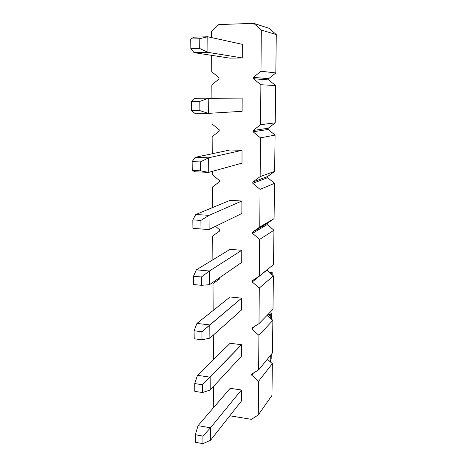 <?xml version="1.0" encoding="UTF-8"?>
<svg xmlns="http://www.w3.org/2000/svg" width="467" height="467" viewBox="0 0 467 467"><rect width="100%" height="100%" fill="white"/><g stroke="black" fill="none" stroke-linecap="round" stroke-linejoin="round"><path stroke-width="0.7" d="M190.723 39.012L190.828 48.504L199.304 48.311L199.216 38.773L190.723 39.012L199.216 38.773L207.803 36.765L242.303 44.336L207.803 36.765L207.908 52.351L194.038 52.637L229.916 58.153L194.038 52.637L190.828 48.504L190.723 39.012L193.875 37.167L207.803 36.765L193.875 37.167L190.723 39.012M242.268 57.931L207.908 52.351L242.268 57.931L229.916 58.153L242.268 57.931L242.303 44.336L242.268 57.931M207.803 36.765L199.216 38.773L199.304 48.311L207.908 52.351L207.803 36.765M190.828 48.504L194.038 52.637L207.908 52.351L199.304 48.311L190.828 48.504M191.447 101.374L191.552 110.545L199.882 110.621L199.8 101.415L191.447 101.374L199.8 101.415L208.224 98.309L242.163 98.117L208.224 98.309L208.329 113.37L194.692 113.224L191.552 110.545L191.447 101.374L194.529 98.268L229.951 98.082L194.529 98.268L191.447 101.374M242.128 111.309L208.329 113.37L242.128 111.309L242.163 98.117L242.128 111.309M208.224 98.309L199.8 101.415L199.882 110.621L208.329 113.37L208.224 98.309M191.552 110.545L194.692 113.224L208.329 113.37L199.882 110.621L191.552 110.545M192.141 161.635L192.246 170.496L200.442 170.829L200.361 161.926L192.141 161.635L200.361 161.926L208.632 157.799L242.029 150.321L208.632 157.799L208.737 172.364L195.317 171.815L192.246 170.496L192.141 161.635L195.165 157.35L208.632 157.799L195.165 157.35L229.992 149.971L195.165 157.35L192.141 161.635M241.994 163.135L208.737 172.364L241.994 163.135L242.029 150.321L241.994 163.135M208.632 157.799L200.361 161.926L200.442 170.829L208.737 172.364L208.632 157.799M192.246 170.496L195.317 171.815L208.737 172.364L200.442 170.829L192.246 170.496M192.818 219.887L192.918 228.456L200.979 229.023L200.898 220.418L192.818 219.887L200.898 220.418L209.029 215.34L241.894 201.02L209.029 215.34L209.128 229.431L241.859 213.472L209.128 229.431L209.029 215.34L195.778 214.505L209.029 215.34L200.898 220.418L200.979 229.023L209.128 229.431L192.918 228.456L192.818 219.887L195.778 214.505L230.033 200.372L195.778 214.505L192.818 219.887M193.472 276.236L193.572 284.526L201.499 285.319L201.423 276.989L193.472 276.236L201.423 276.989L209.414 271.023L241.766 250.283L209.414 271.023L209.508 284.666L241.731 262.378L209.508 284.666L209.414 271.023L196.368 269.827L209.414 271.023L201.423 276.989L201.499 285.319L209.508 284.666L201.499 285.319L193.572 284.526L193.472 276.236L196.368 269.827L230.073 249.349L196.368 269.827L193.472 276.236M194.103 330.77L194.196 338.797L202.007 339.795L201.931 331.733L194.103 330.77L201.931 331.733L241.637 298.162L209.788 324.944L209.876 338.155L241.608 309.919L209.876 338.155L209.788 324.944L196.946 323.409L209.788 324.944L201.931 331.733L202.007 339.795L209.876 338.155L202.007 339.795L194.196 338.797L194.103 330.77L196.946 323.409L230.108 296.959L196.946 323.409L194.103 330.77M270.784 273.65L271.21 273.294L270.27 273.213L271.21 273.294L270.784 273.65M272.191 272.611L272.168 274.829L272.191 272.611L269.261 272.349L272.191 272.611L271.21 273.294L272.191 272.611M271.204 274.006L271.21 273.294L271.204 274.006M194.716 383.576L194.809 391.358L202.497 392.549L202.421 384.738L194.716 383.576L202.421 384.738L241.515 344.716L210.144 377.173L210.232 389.974L241.486 356.152L210.232 389.974L210.144 377.173L197.5 375.322L210.144 377.173L202.421 384.738L202.497 392.549L210.232 389.974L202.497 392.549L194.809 391.358L194.716 383.576L197.5 375.322L230.149 343.263L197.5 375.322L194.716 383.576M268.624 316.667L270.743 314.472L268.233 314.198L270.743 314.472L268.624 316.667M271.724 313.141L271.654 319.142L271.724 313.141L269.5 312.896L271.724 313.141L270.743 314.472L271.724 313.141M270.697 318.465L270.743 314.472L270.697 318.465M195.311 434.742L195.399 442.278L202.97 443.65L202.9 436.085L195.311 434.742L202.9 436.085L210.494 427.795L241.398 390.003L210.494 427.795L210.582 440.212L241.369 401.13L210.582 440.212L210.494 427.795L198.043 425.647L210.494 427.795L202.9 436.085L202.97 443.65L210.582 440.212L202.97 443.65L195.399 442.278L195.311 434.742L198.043 425.647L230.184 388.311L198.043 425.647L195.311 434.742M271.245 354.435L271.193 358.574L271.245 354.435M270.206 361.779L270.276 355.62L270.206 361.779M270.591 362.118L271.193 358.574L270.591 362.118M258.642 369.905L272.471 352.929L272.862 320.344L258.911 335.312L258.642 369.905L258.911 335.312L251.958 329.229L251.964 328.062L259.004 323.619L272.991 309.335L273.393 275.88L259.284 288.046L259.004 323.619L259.284 288.046L252.233 281.963L252.238 280.766L259.378 276.015L273.528 264.579L273.936 230.219L259.664 239.413L259.378 276.015L259.664 239.413L252.507 233.342L252.519 232.111L259.763 227.038L274.076 218.614L274.497 183.315L260.055 189.363L259.763 227.038L260.055 189.363L252.799 183.309L252.805 182.037L260.154 176.619L274.643 171.383L275.075 135.109L260.458 137.829L260.154 176.619L260.458 137.829L253.091 131.787L253.102 130.48L260.563 124.707L275.221 122.85L275.67 85.549L260.878 84.743L260.563 124.707L260.878 84.743L253.394 78.725L253.406 77.376L260.983 71.223L275.822 72.945L276.277 34.581L261.304 30.04L260.983 71.223L261.304 30.04L253.715 23.35L269.179 28.341L276.277 34.581L275.822 72.945L268.677 78.678L268.665 79.933L275.67 85.549L275.221 122.85L268.181 128.25L268.169 129.476L275.075 135.109L274.643 171.383L267.696 176.473L267.684 177.664L274.497 183.315L274.076 218.614L267.229 223.401L267.217 224.557L273.936 230.219L273.528 264.579L259.378 276.015L252.238 280.766L252.233 281.963L259.284 288.046L273.393 275.88L272.991 309.335L259.004 323.619L251.964 328.062L251.958 329.229L258.911 335.312L272.862 320.344L272.471 352.929L258.642 369.905L251.701 374.055L258.642 369.905M213.442 359.666L213.302 335.108L213.442 359.666M213.156 310.479L212.999 283.504L219.782 278.781L212.999 283.504L213.156 310.479M212.859 259.81L212.718 235.958L212.859 259.81M212.555 207.582L212.432 187.057L212.555 207.582M212.362 174.611L212.339 171.366L212.362 174.611L219.402 180.536L219.408 181.786L212.432 187.057L219.408 181.786L219.402 180.536L212.362 174.611M212.24 153.731L212.141 136.738L212.24 153.731M212.065 123.93L212 113.148L212.065 123.93L219.21 129.838L219.216 131.128L212.141 136.738L219.216 131.128L219.21 129.838L212.065 123.93M211.913 98.181L211.837 84.947L211.913 98.181M211.755 71.76L211.662 55.345L211.755 71.76L219.005 77.65L219.011 78.97L211.837 84.947L219.011 78.97L219.005 77.65L211.755 71.76M211.557 37.588L211.522 31.61L211.557 37.588M218.807 24.57L253.715 23.35L218.807 24.57L211.522 31.61L218.807 24.57M215.52 226.314L219.595 229.799L219.601 231.013L212.718 235.958L219.601 231.013L219.595 229.799L215.52 226.314M219.694 277.62L219.782 278.875L212.999 283.504L219.782 278.875L219.694 277.62M213.6 386.332L213.723 407.434L213.6 386.332M229.822 415.788L251.444 419.348L258.286 414.929L258.555 381.276L251.695 375.188L251.701 374.055L251.695 375.188L258.555 381.276L258.286 414.929L271.963 395.409L272.343 363.653L271.963 395.409L258.286 414.929L251.444 419.348L229.822 415.788M230.184 388.311L241.398 390.003L241.369 401.13L241.398 390.003L230.184 388.311M230.149 343.263L241.515 344.716L241.486 356.152L241.515 344.716L230.149 343.263M230.108 296.959L241.637 298.162L241.608 309.919L241.637 298.162L230.108 296.959M230.073 249.349L241.766 250.283L241.731 262.378L241.766 250.283L230.073 249.349M230.033 200.372L241.894 201.02L241.859 213.472L241.894 201.02L230.033 200.372M229.992 149.971L242.029 150.321L229.992 149.971M229.951 98.082L242.163 98.117L229.951 98.082M266.762 270.043L273.393 275.88L266.762 270.212L252.233 281.963L266.762 270.043M267.106 315.348L272.862 320.344L267.106 315.348M267.328 359.24L272.343 363.653L258.555 381.276L272.343 363.653L267.328 359.24M276.277 34.581L269.179 28.341L253.715 23.35L261.304 30.04L276.277 34.581M268.677 78.678L275.822 72.945L260.983 71.223L253.406 77.376L268.677 78.678L253.406 77.376L253.394 78.725L260.878 84.743L275.67 85.549L268.665 79.933L253.394 78.725L268.665 79.933L268.677 78.678M268.181 128.25L275.221 122.85L260.563 124.707L253.102 130.48L268.181 128.25L253.102 130.48L253.091 131.787L260.458 137.829L275.075 135.109L268.169 129.476L253.091 131.787L268.169 129.476L268.181 128.25M267.696 176.473L274.643 171.383L260.154 176.619L252.805 182.037L267.696 176.473L252.805 182.037L252.799 183.309L260.055 189.363L274.497 183.315L267.684 177.664L252.799 183.309L267.684 177.664L267.696 176.473M267.229 223.401L274.076 218.614L259.763 227.038L252.519 232.111L267.229 223.401L252.519 232.111L252.507 233.342L259.664 239.413L273.936 230.219L267.217 224.557L252.507 233.342L267.217 224.557L267.229 223.401M254.994 326.153L251.958 329.229L254.994 326.153M253.534 372.958L251.695 375.188L253.534 372.958"/></g></svg>
